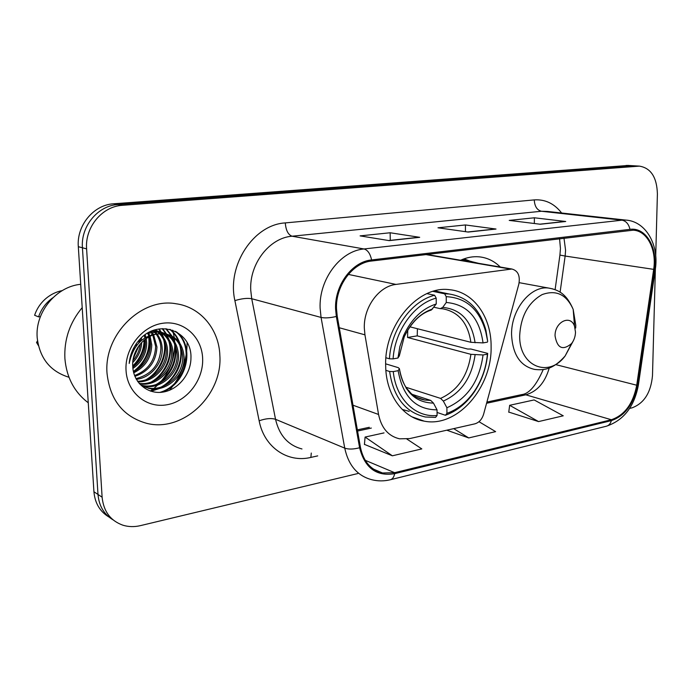 <?xml version="1.0" encoding="UTF-8"?>
<svg xmlns="http://www.w3.org/2000/svg" width="692" height="692" viewBox="0 0 692 692"><rect width="100%" height="100%" fill="white"/><g stroke="black" fill="none" stroke-linecap="round" stroke-linejoin="round"><path stroke-width="1.04" d="M364.321 328.129L364.943 334.833L378.559 414.473C381.396 428.08 388.411 436.202 399.595 438.823L409.707 438.59L474.842 423.85C479.072 422.613 482.004 419.369 483.639 414.119L518.853 284.049C520.298 275.675 517.962 270.667 511.846 269.015L395.962 284.421C378.957 286.185 363.534 307.213 364.321 328.129M385.678 365.86C385.868 394.518 402.718 417.769 424.222 421.151C457.135 427.941 492.064 387.702 491.112 346.787C491.493 317.265 473.812 291.834 449.61 289.714C418.504 285.061 384.043 324.833 385.678 365.86M500.273 267.034C494.244 261.048 487.194 257.649 479.123 256.827C472.956 256.291 466.789 257.433 460.613 260.244M628.44 165.449L113.687 203.785C93.757 204.754 76.501 225.376 78.317 246.698L93.93 491.752C94.951 503.188 99.951 511.613 108.947 517.019M655.722 256.014L657.4 193.968C656.907 177.334 650.913 168.052 639.417 166.123L122.38 205.316C102.252 206.303 84.796 227.244 86.604 248.861L102.113 497.202L97.996 494.46C99.008 505.982 104.042 514.45 113.09 519.874C104.042 514.45 99.008 505.982 97.996 494.46L82.434 247.771L97.996 494.46L93.93 491.752M122.38 205.316L118.003 204.547C97.979 205.524 80.618 226.301 82.434 247.771C80.618 226.301 97.979 205.524 118.003 204.547L631.969 165.795L118.003 204.547L113.687 203.785M634.304 165.812L631.969 165.795L634.304 165.812M107.044 373.498C110.089 400.002 123.219 416.593 146.453 423.279C183.034 432.95 222.772 394.838 219.857 355.506C219.079 329.548 200.689 307.032 176.019 303.753C141.635 297.292 103.54 334.582 107.044 373.498C110.089 400.002 123.219 416.593 146.453 423.279C183.034 432.95 222.772 394.838 219.857 355.506C219.079 329.548 200.689 307.032 176.019 303.753C141.635 297.292 103.54 334.582 107.044 373.498M336.494 308.744C335.516 285.666 352.678 262.692 371.613 261.014L633.154 230.185C647.15 230.652 656.855 249.751 653.672 269.361L636.726 385.219C633.154 403.626 624.703 415.131 611.382 419.741L394.63 472.688L382.494 472.973C370.808 470.032 363.464 461.503 360.454 447.378L337.22 316.149L336.494 308.744M335.577 308.883L336.329 316.469L359.598 447.75C364.788 467.991 376.465 476.632 394.648 473.674L611.365 420.615C625.014 415.883 633.673 404.093 637.332 385.236L654.269 269.43C657.884 247.667 645.792 226.993 629.988 229.355L371.595 259.941C352.176 261.645 334.565 285.199 335.577 308.883M564.767 221.483L539.803 224.182L565.727 221.492L534.388 217.79L509.217 220.402L540.305 224.243L565.727 221.492M534.336 223.507L534.388 217.79M418.781 237.278L388.688 240.539L419.689 237.313L390.15 232.763L360.099 235.885L389.163 240.617L419.689 237.313M390.262 240.366L390.15 232.763M495.074 229.026L467.723 231.984L496.017 229.043L465.431 224.952L437.984 227.798L468.216 232.054L496.017 229.043M465.448 231.664L465.431 224.952M102.113 497.202C103.575 511.397 110.478 520.721 122.821 525.176C128.461 526.915 134.343 527.07 140.459 525.626L357.859 473.536M629.634 408.418L632.116 407.822C644.122 403.289 650.913 392.572 652.487 375.652L655.376 268.833M364.442 444.376L392.364 455.803L421.817 448.909L406.896 439.074M508.776 412.077L538.566 421.584L563.245 415.805L534.129 399.933L509.658 405.304L508.75 412.233M446.798 430.199L468.726 437.932L495.628 431.635L478.976 421.705M468.726 437.932L453.684 428.633M384.034 432.898L365.091 437.059L364.425 444.549M392.364 455.803L365.091 437.059M538.566 421.584L509.658 405.304M136.506 343.422L135.926 346.493M134.637 346.303L130.831 354.918M141.661 342.479C141.358 350.083 138.391 356.769 132.76 362.53M140.303 338.838L140.424 341.355M140.294 343.993C139.646 350.117 137.198 355.627 132.959 360.523M146.194 338.604L146.678 343.042C146.462 353.742 141.877 362.21 132.907 368.455M145.138 339.374L145.415 342.557C145.285 352.661 141.073 360.861 132.795 367.167M150.086 336.312L151.773 344.988C151.28 357.799 145.259 367.08 133.712 372.824M149.143 336.788L150.493 344.495C150.069 356.812 144.394 365.921 133.47 371.829M153.667 334.859L156.954 346.969C156.167 361.665 148.823 371.466 134.897 376.362M152.794 335.162L155.648 346.467C154.947 360.705 147.924 370.393 134.577 375.54M157.049 334.002C160.371 338.405 162.092 343.396 162.213 348.976C162.681 363.196 150.847 377.927 136.324 379.328M156.219 334.167C159.221 338.44 160.778 343.206 160.89 348.465C159.852 364.537 151.539 374.597 135.952 378.628M160.25 333.587C164.938 338.319 167.377 344.123 167.559 351.017C168.087 366.648 153.961 382.425 137.907 381.82M159.463 333.656C163.796 338.327 166.054 343.941 166.218 350.498C166.72 365.783 153.209 381.301 137.509 381.24M163.312 333.596C169.479 338.345 172.706 344.841 172.991 353.084C173.657 370.211 156.721 386.992 139.525 383.852M162.559 333.553C168.346 338.327 171.374 344.668 171.625 352.565C172.247 369.303 156.072 385.842 139.127 383.394M147.431 333.241L159.757 331.84C171.235 334.521 177.489 342.306 178.51 355.195C179.254 373.057 160.899 390.297 143.322 385.954L141.229 385.392M151.012 331.382L158.381 331.347C169.851 334.028 176.097 341.796 177.126 354.667C177.87 372.495 159.549 389.691 141.998 385.358L148.711 388.376C166.383 392.736 184.85 375.341 184.124 357.34C183.112 344.348 176.832 336.511 165.293 333.821L158.044 333.838C143.832 335.516 131.575 351.052 132.743 366.215C133.245 382.935 148.114 394.838 163.424 392.018C178.744 389.388 190.957 373.671 190.949 357.998C192.117 331.572 159.653 318.554 140.649 338.483C133.902 345.49 130.087 353.811 129.196 363.438C133.115 345.394 142.725 335.534 158.044 333.838M151.375 334.807L163.9 333.328C175.422 336.009 181.693 343.829 182.714 356.804C183.441 374.761 165.007 392.122 147.353 387.771L143.166 386.447M141.358 337.808L141.618 340.282M145.112 334.755L145.882 337.238M144.23 335.404L144.87 337.86M148.434 332.878L149.706 335.386M147.586 333.181L148.771 335.767M151.712 331.996L153.235 334.149M150.908 332.169L152.387 334.426M153.46 330.404L154.264 331.07M154.844 331.598L156.522 333.362M152.941 330.594L153.503 331.105M154.074 331.658L155.717 333.509M154.982 329.911L157.231 331.191M157.845 331.615L159.662 333.051M154.705 329.998L156.496 331.131M157.11 331.572L158.892 333.086M154.774 329.972L162.681 333.163M155.103 329.876L161.937 333.094M82.201 307.629C69.762 322.593 63.993 339.59 64.901 358.612C66.57 377.46 74.364 392.191 88.265 402.796M80.713 284.308C56.113 286.557 34.816 312.352 37.212 337.93C39.764 358.387 50.352 371.5 68.984 377.27M174.704 341.874L174.358 338.12M174.263 337.471L172.68 330.214M126.039 370.471C127.19 392.797 146.868 408.635 167.153 404.733C187.471 401.152 203.716 379.562 202.635 358.257C201.848 336.909 183.657 320.284 163.001 323.225C142.327 325.837 124.577 348.197 126.039 370.471M37.861 343.076L36.546 342.471L38.389 345.542M36.546 342.471L37.515 340.853M150.423 390.971L153.191 388.947M153.97 388.342L157.664 385.055M159.558 383.126C169.661 371.907 174.739 358.897 174.782 344.097M169.471 390.305C181.243 376.31 187.117 360.376 187.1 342.488M62.254 290.597C56.26 291.773 50.836 294.394 45.983 298.451C40.664 303.001 36.875 308.606 34.6 315.258L38.562 316.884L40.396 316.651M52.826 297.785C46.053 302.594 41.304 308.961 38.562 316.884M175.335 331.312C195.646 346.26 185.681 385.21 159.843 392.39M169.765 329.357C173.666 332.497 176.59 336.528 178.545 341.45M179.574 344.555C184.306 359.269 175.569 379.493 161.124 387.062M157.75 388.731L150.225 391.015M165.803 328.743L171.279 335.707M171.478 336.07L173.121 339.651M174.159 342.825C178.683 357.28 170.145 377.028 156.046 384.553M162.222 328.683L165.898 333.812M166.106 334.201L167.793 337.878M168.822 341.13C173.147 355.325 164.808 374.606 151.046 382.079M158.736 329.046L160.605 331.952M160.829 332.359L161.193 333.06M161.435 333.544L162.542 336.139M163.58 339.469C167.698 353.396 159.558 372.227 146.133 379.64M148.754 337.004C150.164 350.956 145.052 362.461 133.4 371.517M144.118 340.187C143.884 350.04 140.095 358.629 132.734 365.956M139.144 340.083L138.867 342.912M138.011 347.047L133.66 356.89M176.391 331.849C195.871 346.718 186.641 384.198 161.876 392.243M170.319 329.496C174.652 332.947 177.783 337.445 179.712 342.998M180.846 347.254C182.999 362.928 177.455 375.799 164.194 385.885M159.887 388.359L151.064 391.283M166.27 328.786L172.04 336.096M172.308 336.589L174.28 341.225M175.405 345.593C177.403 360.843 171.979 373.421 159.143 383.316M162.663 328.665L166.651 334.21M166.936 334.72L168.943 339.478M170.059 343.959C171.884 358.802 166.59 371.076 154.178 380.79M159.169 328.977L161.357 332.35M161.98 333.544L163.684 337.765M164.791 342.367C166.452 356.787 161.288 368.758 149.29 378.29M149.463 337.8C150.666 350.956 145.882 362.02 135.13 370.973M144.74 339.685C144.689 350.109 140.701 359.131 132.769 366.751M139.801 339.365L139.602 342.151M139.04 345.585L133.271 358.629M417.397 328.726L417.241 335.862L467.654 349.045L470.854 349.01L487.687 353.396L487.402 354.166C486.165 367.98 481.718 380.479 474.081 391.681C466.59 402.286 457.542 409.508 446.937 413.358L446.902 407.752C467.437 398.661 479.487 381.067 483.042 354.97L470.906 354.33L407.553 337.471L407.752 330.058M405.97 387.269L440.57 398.393L443.33 401.066L446.902 407.752M393.281 371.587L389.631 371.5C393.428 397.225 405.365 412.397 425.424 417.008L435.545 417.397L437.084 415.485C415.555 417.821 395.807 398.886 393.281 371.587L398.142 370.687C402.77 396.637 415.745 409.699 437.041 409.846L433.477 403.116L430.727 400.426L412.285 394.388M385.669 363.845L398.246 367.642L399.431 368.715L398.142 370.687M439.878 292.059L434.905 290.848M402.199 409.422L409.18 411.377M485.741 331.788L487.696 341.398L485.94 330.395C480.084 309.125 467.835 296.989 449.186 294.005L444.627 293.806L446.236 296.669C466.252 297.75 479.418 309.454 485.741 331.788L485.94 330.395M433.002 291.375L444.627 293.806M446.937 413.358L445.388 415.261C456.512 411.282 465.984 403.739 473.821 392.632C481.814 380.92 486.433 367.841 487.687 353.396M445.388 415.261L437.059 412.449M389.631 371.5L385.868 370.332M487.41 342.133L483.042 342.903C479.495 317.827 467.238 304.35 446.271 302.473L446.236 296.669M483.042 354.97L487.402 354.166M437.041 409.846L437.084 415.485M446.271 302.473L442.716 307.395L440.259 308.658L433.91 307.239M409.863 326.814L470.88 342.298L483.042 342.903M385.946 357.773L389.44 358.802L393.099 358.88C394.76 330.715 414.223 303.736 436.194 298.131L434.593 295.25C411.55 300.951 391.067 329.28 389.44 358.802M434.593 295.25L426.947 293.624M436.194 298.131L436.245 303.97C422.172 308.546 411.308 319.047 403.661 335.473L399.881 346.519L397.961 358.015L393.099 358.88M432.708 308.909C420.399 313.147 410.918 322.437 404.249 336.796C411.385 322.351 420.39 313.433 431.289 310.051L436.245 303.97M397.961 358.015L399.284 355.774M407.553 337.471L417.241 335.862M575.502 332.177L574.533 326.261C570.632 314.168 554.733 321.832 555.053 335.888C557.207 348.266 562.7 350.835 571.531 343.595C574.04 340.343 575.363 336.546 575.502 332.177M478.604 263.323L470.344 261.308L466.226 261.213M471.157 261.394L463.51 260.746M364.943 334.833L339.279 327.748M378.559 414.473L352.989 405.209M510.324 269.058L425.805 254.57M395.962 284.421L348.344 274.404M78.317 246.698L86.604 248.861M626.104 165.431L637.894 166.158M653.672 269.361L565.148 256.049L565.58 250.279L563.989 238.126M560.096 292.214L565.148 256.049L559.923 255.071L560.425 248.757M317.706 455.881L310.864 457.412C287.656 463.13 264.128 447.292 259.145 420.797L234.891 300.605C226.734 265.218 253.679 224.554 285.294 222.91L534.259 199.901C534.639 206.346 537.027 210.126 541.429 211.259L292.059 236.214C269.499 237.797 249.241 263.834 250.746 290.259L251.724 298.728L275.537 419.3C279.308 435.406 288.123 445.293 301.971 448.961M534.259 199.901C545.175 199.192 554.292 203.56 561.627 213.006M547.346 211.432L541.429 211.259L621.987 220.186L625.715 220.082L547.562 211.458M394.648 473.674C393.947 477.177 392.476 479.21 390.245 479.772C384.06 481.251 377.988 481.251 372.019 479.764C357.617 476.079 348.517 465.534 344.737 448.131L321.062 317.429L320.119 308.217C318.813 279.43 340.386 250.85 364.009 248.964C367.694 249.994 370.22 253.653 371.595 259.941M336.329 316.469C330.023 317.948 324.937 318.268 321.062 317.429L251.724 298.728C247.347 297.932 241.742 298.555 234.891 300.605M611.365 420.615C610.474 423.738 608.796 425.615 606.313 426.237C623.682 420.381 634.374 406.628 638.387 384.977L638.422 384.735M637.332 385.236L638.387 384.977L655.289 269.439M259.145 420.797C265.719 418.487 271.178 417.985 275.537 419.3L344.737 448.131C348.578 449.471 353.534 449.342 359.598 447.75M654.269 269.43L655.289 269.482C659.268 245.314 646.077 221.25 625.715 220.082M629.988 229.355C628.717 224.018 626.044 220.964 621.987 220.186L364.009 248.964L292.059 236.214C288.149 234.787 285.891 230.35 285.294 222.91M311.288 453.052L310.864 457.412M611.382 419.741L525.808 394.821C537.217 391.525 545.028 382.572 549.249 367.962M636.726 385.219L555.806 364.632M394.63 472.688L365.212 460.301M357.556 431.038L371.353 428.063M415.529 418.556L416.342 418.383M486.571 403.263L525.808 394.821L521.405 394.665M440.57 398.393C457.602 390.66 467.714 375.972 470.906 354.33M406.143 388.151C411.204 394.786 417.484 398.756 424.974 400.071L430.727 400.426M475.084 342.765C471.745 320.984 460.958 309.194 442.716 307.395M443.33 401.066C461.227 392.987 471.814 377.572 475.101 354.814M399.414 368.741C403.609 391.188 414.958 402.64 433.477 403.116M470.88 342.298C467.956 322.939 458.528 311.763 442.603 308.779L440.657 308.658M403.661 335.473L404.249 336.796L399.249 356.155M575.675 328.051L575.787 325.327L573.175 309.367C566.506 294.463 556.16 289.541 542.139 294.593C528.394 302.421 520.92 315.976 519.701 335.248C518.689 366.18 548.522 378.602 565.139 355.965L572.959 341.511M552.891 288.927L548.531 288.045C530.652 285.485 511.137 309.506 511.561 334.4C512.556 354.468 520.228 366.137 534.605 369.416C543.981 370.471 553.072 369.58 565.139 355.965L571.531 343.595M470.517 261.325L462.308 259.509M412.086 416.878L424.222 421.151M511.846 269.015L426.756 254.457M627.627 165.397L639.417 166.123M390.53 479.703L606.313 426.237M382.494 472.973L373.446 469.107M357.357 429.87L369.329 427.293M413.781 417.76L414.274 417.657M486.9 402.069L521.785 394.587C529.086 393.817 536.239 385.461 543.246 369.511M555.096 289.68L559.914 255.14M560.425 248.229L559.568 238.653M141.99 385.358L143.322 385.954M147.353 387.771L148.711 388.376M158.381 331.347L159.757 331.84M163.9 333.328L165.293 333.821M416.956 397.433L424.974 400.071C411.844 396.542 411.593 393.679 406.844 388.541C403.038 383.23 400.564 376.621 399.431 368.715M434.533 290.943L449.186 294.005M474.081 391.681L473.821 392.632M574.533 326.261L573.175 309.367C566.238 293.157 557.847 289.714 548.531 288.045L519.164 282.665M467.619 260.849L470.344 261.308M470.439 261.317L464.021 258.851"/></g></svg>
